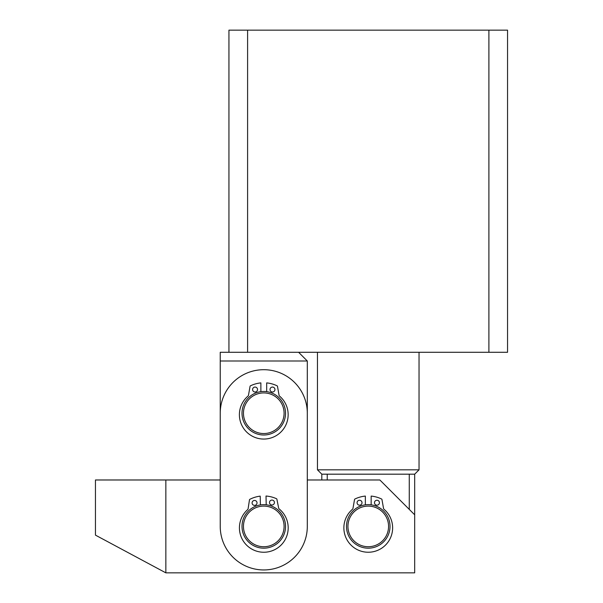 <?xml version="1.0" encoding="UTF-8"?>
<svg xmlns="http://www.w3.org/2000/svg" width="603" height="603" viewBox="0 0 603 603"><rect width="100%" height="100%" fill="white"/><g stroke="black" fill="none" stroke-linecap="round" stroke-linejoin="round"><path stroke-width="0.9" d="M247.599 30.15L228.944 30.15L228.944 352.288L247.599 352.288L247.599 30.15L507.553 30.15L507.553 352.288L488.897 352.288L488.897 30.15M247.599 352.288L488.897 352.288M367.838 506.105A20.314 20.314 0 0 0 347.939 526.834A20.314 20.314 0 0 0 368.667 546.725A20.314 20.314 0 0 0 388.558 525.997A20.314 20.314 0 0 0 367.838 506.105M368.697 548.18A21.768 21.768 0 0 1 346.491 526.864A21.768 21.768 0 0 1 367.807 504.651A21.768 21.768 0 0 1 390.013 525.974A21.768 21.768 0 0 1 368.697 548.18M414.683 514.804L379.86 479.98L307.304 479.98L307.304 360.993L220.238 360.993L220.238 479.98L95.447 479.98L95.447 535.125L165.848 572.85L414.683 572.85L414.683 474.177L321.814 474.177L317.464 469.827L317.464 352.288M409.264 509.392L409.264 474.177M414.683 474.177L419.04 469.827L419.04 352.288M317.464 469.827L419.04 469.827M327.233 479.98L327.233 474.177M263.775 369.699A43.529 43.529 0 0 1 307.304 413.236L307.304 526.419A43.529 43.529 0 0 1 263.775 569.948A43.529 43.529 0 0 1 220.238 526.419L220.238 413.236A43.529 43.529 0 0 1 263.775 369.699M165.848 572.85L165.848 479.98M252.084 543.032A20.314 20.314 0 0 0 280.387 538.11A20.314 20.314 0 0 0 275.465 509.799A20.314 20.314 0 0 0 247.155 514.728A20.314 20.314 0 0 0 252.084 543.032M276.295 508.615A21.768 21.768 0 0 1 281.571 538.939A21.768 21.768 0 0 1 251.247 544.215A21.768 21.768 0 0 1 245.971 513.892A21.768 21.768 0 0 1 276.295 508.615M248.27 426.359A20.314 20.314 0 0 0 276.905 428.733A20.314 20.314 0 0 0 279.272 400.106A20.314 20.314 0 0 0 250.644 397.731A20.314 20.314 0 0 0 248.27 426.359M280.38 399.163A21.768 21.768 0 0 1 277.84 429.841A21.768 21.768 0 0 1 247.162 427.301A21.768 21.768 0 0 1 249.702 396.623A21.768 21.768 0 0 1 280.38 399.163M269.496 502.585A2.465 2.465 0 0 1 271.908 500.068A2.465 2.465 0 0 1 274.433 502.48A2.465 2.465 0 0 1 272.021 504.997A2.465 2.465 0 0 1 269.496 502.585M252.092 502.962A2.465 2.465 0 0 1 254.504 500.445A2.465 2.465 0 0 1 257.021 502.857A2.465 2.465 0 0 1 254.609 505.374A2.465 2.465 0 0 1 252.092 502.962M266.209 504.786L266.021 496.028A30.474 30.474 0 0 1 276.558 498.756A0.58 0.58 0 0 1 276.883 499.171L278.661 508.095A1.455 1.455 0 0 0 279.166 508.94A24.376 24.376 0 0 1 264.333 552.242A24.376 24.376 0 0 1 247.637 509.625A1.455 1.455 0 0 0 248.104 508.759L249.491 499.759A0.58 0.58 0 0 1 249.8 499.337A30.474 30.474 0 0 1 260.217 496.148L260.406 504.915M257.534 389.53A2.465 2.465 0 0 0 255.069 387.066A2.465 2.465 0 0 0 252.597 389.53A2.465 2.465 0 0 0 255.069 392.003A2.465 2.465 0 0 0 257.534 389.53M274.945 389.53A2.465 2.465 0 0 0 272.481 387.066A2.465 2.465 0 0 0 270.008 389.53A2.465 2.465 0 0 0 272.481 392.003A2.465 2.465 0 0 0 274.945 389.53M260.873 391.664L260.873 382.897A30.474 30.474 0 0 0 250.388 385.86A0.58 0.58 0 0 0 250.072 386.274L248.489 395.236A1.455 1.455 0 0 1 247.999 396.096A24.376 24.376 0 0 0 263.775 439.059A24.376 24.376 0 0 0 279.543 396.096A1.455 1.455 0 0 1 279.053 395.236L277.47 386.274A0.58 0.58 0 0 0 277.154 385.86A30.474 30.474 0 0 0 266.677 382.897L266.677 391.664M362.011 502.714A2.465 2.465 0 0 0 359.546 500.249A2.465 2.465 0 0 0 357.074 502.714A2.465 2.465 0 0 0 359.546 505.186A2.465 2.465 0 0 0 362.011 502.714M379.423 502.714A2.465 2.465 0 0 0 376.958 500.249A2.465 2.465 0 0 0 374.486 502.714A2.465 2.465 0 0 0 376.958 505.186A2.465 2.465 0 0 0 379.423 502.714M365.35 504.847L365.35 496.081A30.474 30.474 0 0 0 354.865 499.043A0.58 0.58 0 0 0 354.549 499.457L352.966 508.419A1.455 1.455 0 0 1 352.476 509.279A24.376 24.376 0 0 0 368.252 552.242A24.376 24.376 0 0 0 384.021 509.279A1.455 1.455 0 0 1 383.531 508.419L381.948 499.457A0.58 0.58 0 0 0 381.631 499.043A30.474 30.474 0 0 0 371.154 496.081L371.154 504.847M220.238 360.993L220.238 352.288L228.944 352.288M298.598 352.288L307.304 360.993M321.814 479.98L321.814 474.177"/></g></svg>
